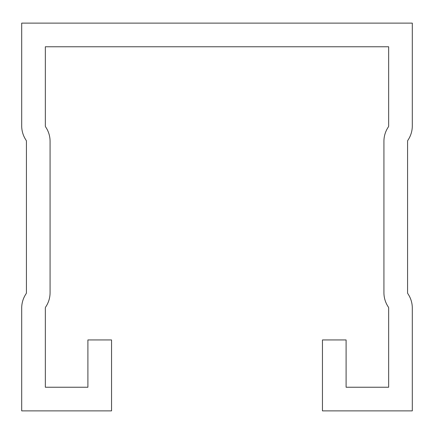 <?xml version="1.0" encoding="UTF-8"?>
<svg xmlns="http://www.w3.org/2000/svg" width="434" height="434" viewBox="0 0 434 434"><rect width="100%" height="100%" fill="white"/><g stroke="black" fill="none" stroke-linecap="round" stroke-linejoin="round"><path stroke-width="0.65" d="M322.451 339.947L322.451 410.879L412.3 410.879L412.3 308.075A25.535 25.535 0 0 0 407.895 293.742A1.893 1.893 0 0 1 407.569 292.679L407.569 141.321A1.893 1.893 0 0 1 407.895 140.258A25.535 25.535 0 0 0 412.3 125.925L412.3 23.121L21.7 23.121L21.7 125.925A25.535 25.535 0 0 0 26.105 140.258A1.893 1.893 0 0 1 26.431 141.321L26.431 292.679A1.893 1.893 0 0 1 26.105 293.742A25.535 25.535 0 0 0 21.7 308.075L21.7 410.879L111.549 410.879L111.549 339.947L87.901 339.947L87.901 387.236L45.342 387.236L45.342 308.075A1.893 1.893 0 0 1 45.668 307.017A25.535 25.535 0 0 0 50.073 292.679L50.073 141.321A25.535 25.535 0 0 0 45.668 126.983A1.893 1.893 0 0 1 45.342 125.925L45.342 46.764L388.658 46.764L388.658 125.925A1.893 1.893 0 0 1 388.332 126.983A25.535 25.535 0 0 0 383.927 141.321L383.927 292.679A25.535 25.535 0 0 0 388.332 307.017A1.893 1.893 0 0 1 388.658 308.075L388.658 387.236L346.099 387.236L346.099 339.947L322.451 339.947"/></g></svg>
